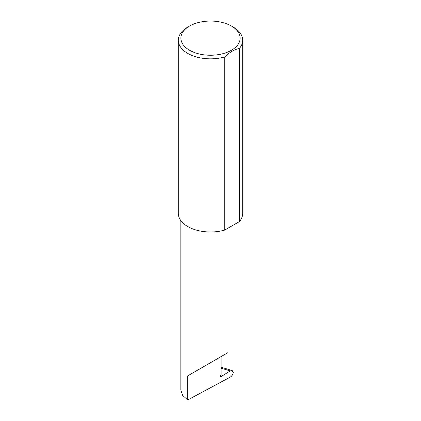 <?xml version="1.0" encoding="UTF-8"?>
<svg xmlns="http://www.w3.org/2000/svg" width="421" height="421" viewBox="0 0 421 421"><rect width="100%" height="100%" fill="white"/><g stroke="black" fill="none" stroke-linecap="round" stroke-linejoin="round"><path stroke-width="0.63" d="M230.234 370.922L232.15 370.506L233.25 372.296C233.018 374.358 232.024 375.964 230.266 377.111L187.734 399.95L187.734 375.848L221.109 356.576C233.234 349.577 226.661 353.372 221.109 356.582L221.109 374.411L220.567 375.821A0.858 0.495 120 0 0 220.662 376.611A0.858 0.495 120 0 0 221.109 376.558L230.234 370.922L221.109 368.207M228.024 228.161L228.024 352.587L187.734 375.848M189.555 50.241A29.617 17.098 0 0 0 231.445 50.241A29.617 17.098 0 0 0 231.445 26.06L233.266 27.112A32.196 18.587 180 0 1 242.696 40.253A32.196 18.587 180 0 1 239.386 48.462C234.476 49.441 229.587 52.267 224.714 56.93A32.196 18.587 180 0 1 187.734 53.399A32.196 18.587 180 0 1 178.304 40.253A32.196 18.587 180 0 1 187.734 27.112L189.555 26.06A29.617 17.098 0 0 0 189.555 50.241M224.714 56.93L224.714 230.071A32.196 18.587 180 0 1 187.734 226.54A32.196 18.587 180 0 1 178.304 213.394L178.304 40.253M187.734 399.95L182.761 395.524L180.825 390.035L180.825 220.599M239.386 48.462L239.386 221.604A32.196 18.587 180 0 0 242.696 213.394L242.696 40.253M224.714 230.071L239.386 221.604M233.266 27.112L231.445 26.06A29.617 17.098 0 0 0 189.555 26.06M220.483 376.195L221.109 376.558M232.15 370.506L221.404 367.312"/></g></svg>
